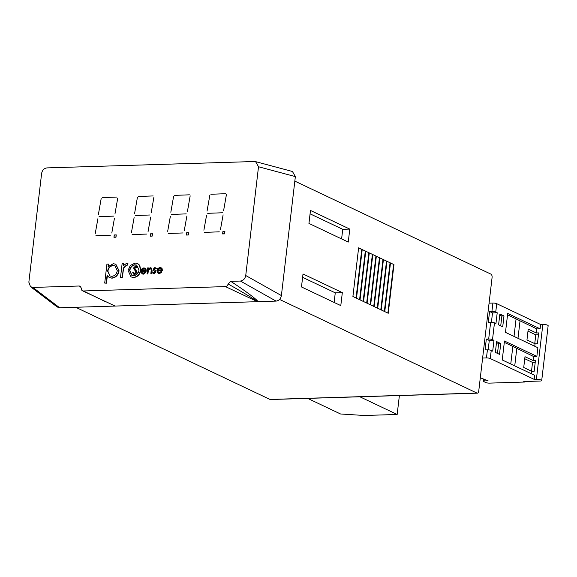 <?xml version="1.0" encoding="UTF-8"?>
<svg xmlns="http://www.w3.org/2000/svg" width="577" height="577" viewBox="0 0 577 577"><rect width="100%" height="100%" fill="white"/><g stroke="black" fill="none" stroke-linecap="round" stroke-linejoin="round"><path stroke-width="0.87" d="M294.833 181.12L490.926 274.133A2.791 1.507 88.2 0 1 492.08 277.537L478.744 391.069A2.791 1.507 88.2 0 1 477.352 393.161L270.397 399.529A2.791 1.507 -91.8 0 1 269.993 399.443L75.688 307.274M161.033 267.685L162.101 268.658L162.425 270.692L157.809 270.837L158.56 272.741M161.185 271.515L161.711 271.839L159.137 273.548L158.091 273.354L156.901 270.577L157.723 268.579L159.872 267.411L160.889 267.605L161.812 268.514L162.13 270.555L157.514 270.7L158.408 272.683L159.144 272.82L161.185 271.515L162 271.976L159.432 273.686L158.242 273.419M137.672 263.581L139.735 265.326L140.81 270.187C139.944 274.58 137.593 277.018 133.756 277.501L131.159 276.967M224.907 231.543L222.881 231.608L222.607 233.937L224.633 233.873L224.907 231.543M188.693 232.661L186.667 232.719L186.393 235.048L188.419 234.99L188.693 232.661M116.258 234.889L114.224 234.947L113.95 237.277L115.984 237.219L116.258 234.889M152.472 233.772L150.446 233.836L150.171 236.166L152.198 236.101L152.472 233.772M223.609 210.619L226.393 194.73L223.609 210.619M207.049 211.132L209.833 195.242L207.049 211.132M225.593 193.706L210.865 194.261L225.593 193.706M222.441 212.762L207.706 213.324L222.441 212.762M220.45 229.682L223.111 214.853L220.45 229.682M203.89 230.194L206.552 215.358L203.89 230.194M219.282 231.824L204.554 232.387L219.282 231.824M189.379 194.817L174.643 195.379L189.379 194.817M170.828 212.242L173.612 196.353L170.828 212.242M186.22 213.879L171.492 214.442L186.22 213.879M187.388 211.737L190.172 195.848L187.388 211.737M184.236 230.793L186.89 215.964L184.236 230.793M167.676 231.305L170.33 216.476L167.676 231.305M183.068 232.942L168.333 233.497L183.068 232.942M146.846 234.053L132.119 234.615L146.846 234.053M131.455 232.416L134.116 217.587L131.455 232.416M148.015 231.911L150.676 217.082L148.015 231.911M151.174 212.848L153.951 196.959L151.174 212.848M153.157 195.935L138.43 196.49L153.157 195.935M134.614 213.36L137.398 197.471L134.614 213.36M150.006 214.99L135.27 215.553L150.006 214.99M110.633 235.164L95.897 235.726L110.633 235.164M111.801 233.021L114.455 218.193L111.801 233.021M95.241 233.534L97.895 218.705L95.241 233.534M113.784 216.108L99.056 216.663L113.784 216.108M114.953 213.966L117.737 198.077L114.953 213.966M98.393 214.471L101.177 198.582L98.393 214.471M116.943 197.045L102.208 197.608L116.943 197.045M225.427 286.603A2.791 2.265 -64.6 0 0 228.074 283.978L230.728 281.345C245.99 291.197 259.874 301.728 257.522 301.677L225.427 286.603L83.376 290.967L104.971 301.446M257.522 301.677L276.066 301.107L240.414 281.049L230.728 281.345M240.414 281.049C243.285 280.624 245.059 278.778 245.737 275.517L281.388 295.575L295.359 176.598L258.51 166.753L245.737 275.517M258.51 166.753L255.589 161.639L254.457 161.517L46.946 167.9C44.076 168.325 42.301 170.165 41.623 173.425L28.85 282.189L30.494 286.675L32.903 287.433L59.662 307.765L256.945 301.699M81.105 287.173L79.28 286.004L32.903 287.433M79.28 286.004L80.362 286.3L81.328 288.493A2.791 2.265 -64.6 0 0 82.497 290.786A2.791 2.265 -64.6 0 0 83.376 290.967M107.344 275.828L106.478 283.177L104.704 283.076L106.925 264.158L108.404 264.115L108.108 266.668L113.294 263.718L115.71 264.194L118.783 270.642C117.91 275.049 115.537 277.508 111.657 278.035L109.356 277.587L107.077 275.431L106.182 283.033L104.704 283.076M108.404 264.115L108.469 266.206M115.854 264.266L119.078 270.786C118.206 275.186 115.833 277.652 111.952 278.172L109.5 277.652M126.861 263.451L128.087 263.884L127.106 265.384L126.377 265.16L123.637 268.211L122.274 277.609L120.499 277.515L122.122 263.689L123.896 263.783L123.738 265.146M123.601 263.646L123.363 265.68L126.565 263.314L128.087 263.884L127.106 265.384M144.928 268.182L146.003 269.149L146.32 271.19L141.711 271.334L142.461 273.238M145.087 272.012L145.606 272.337L143.031 274.046L141.992 273.851L140.795 271.075L141.625 269.077L143.767 267.908L144.784 268.103L145.707 269.012L146.031 271.053L141.415 271.19L142.31 273.181L143.038 273.318L145.087 272.012L145.902 272.474L143.327 274.183L142.144 273.916M150.821 268.63L148.426 270.202L147.892 273.938L147.258 273.96L147.662 267.894L148.592 268.017L148.527 268.521M151.152 267.93L152.14 270.793L151.78 273.823L150.857 273.7L151.268 269.567L150.366 268.579M155.386 267.757L156.28 268.514L155.79 269.033L154.679 268.298L154.21 269.257L155.819 271.183L155.949 272.092L154.239 273.851L153.374 273.621M155.062 267.714L156.28 268.514M154.968 268.363L153.915 269.12L155.523 271.039L155.66 271.947L153.944 273.707L152.566 272.95L153.049 272.387L154.29 273.123M381.238 309.943L386.951 261.287L390.427 262.932L384.715 311.587L381.238 309.943M374.17 306.589L379.882 257.933L383.359 259.578L377.647 308.233L374.17 306.589M367.102 303.235L372.814 254.58L376.291 256.224L370.578 304.887L367.102 303.235M360.034 299.881L365.746 251.226L369.222 252.877L363.51 301.533L360.034 299.881M362.154 249.524L356.442 298.179L352.908 296.499L358.62 247.843L362.154 249.524L361.757 249.531L356.067 297.999M349.785 229.098L348.263 242.073L308.947 223.429L310.469 210.454L349.785 229.098L342.731 229.314L310.073 213.829M269.993 399.443L476.948 393.074L279.556 299.441M476.948 393.074A2.791 1.507 88.2 0 0 477.352 393.161M342.327 292.626L340.798 305.601L301.482 286.949L303.012 273.974L342.327 292.626L335.266 292.842L302.615 277.349M362.212 249.552L365.688 251.197L359.976 299.852L356.499 298.208L362.212 249.552L365.688 251.197M369.28 252.899L372.756 254.551L367.044 303.206L363.568 301.562L369.28 252.899L372.756 254.551M376.348 256.253L379.825 257.905L374.112 306.56L370.636 304.908L376.348 256.253L379.825 257.905M383.416 259.607L386.893 261.258L381.181 309.914L377.704 308.262L383.416 259.607L386.893 261.258M390.485 262.961L393.961 264.612L388.249 313.268L384.772 311.616L390.485 262.961L393.961 264.612M341.606 238.914L342.731 229.314M334.141 302.442L335.266 292.842M59.662 307.765L57.253 307.007L30.494 286.675M255.589 161.639L292.438 171.484L295.359 176.598M281.388 295.575C280.71 298.836 278.936 300.682 276.066 301.107M257.169 301.656C259.6 302.355 244.071 292.914 228.074 283.978M82.497 290.786L115.119 306.026M358.62 247.843L361.757 249.531M365.299 251.211L359.608 299.679M365.746 251.226L369.222 252.877M368.833 252.885L363.142 301.36M372.367 254.565L366.676 303.033M372.814 254.58L376.291 256.224M375.901 256.238L370.21 304.706M379.435 257.919L373.745 306.387M379.882 257.933L383.359 259.578M382.969 259.592L377.279 308.06M386.503 261.266L380.813 309.741M386.951 261.287L390.427 262.932M390.038 262.946L384.347 311.414M393.572 264.619L387.881 313.095M150.482 236.152L152.119 236L152.364 233.88L150.525 233.937L150.28 236.058M114.268 237.262L115.898 237.111L116.15 234.998L114.311 235.055L114.058 237.169M186.703 235.041L188.333 234.882L188.585 232.769L186.746 232.827L186.494 234.94M224.893 231.694L222.96 231.709L222.715 233.829L224.554 233.772L224.799 231.658M113.085 265.42C110.084 265.773 108.252 267.656 107.589 271.053L109.904 275.943L111.823 276.333C114.765 275.929 116.597 274.053 117.304 270.707L114.96 265.795L113.373 265.557C110.38 265.918 108.548 267.793 107.885 271.197L110.048 276.008M115.104 265.867L113.373 265.557M126.377 265.16L123.341 268.074L122.274 277.609M121.978 277.472L120.499 277.515M130.287 265.478L135.141 263.047L137.528 263.509L139.439 265.189L140.514 270.05C139.648 274.443 137.297 276.881 133.46 277.364L131.008 276.895L128.058 270.433L130.287 265.478M134.931 264.749C131.996 265.168 130.193 267.05 129.536 270.404L131.787 275.294L133.648 275.662C136.583 275.294 138.379 273.448 139.035 270.108L136.691 265.088L135.227 264.886C132.292 265.305 130.489 267.194 129.832 270.541L131.938 275.359M136.836 265.168L135.227 264.886M136.114 266.891L134.629 267.908L137.182 272.286L134.91 274.544L133.972 274.313M133.323 272.272L134.708 273.577L136.251 272.156L133.951 269.048L133.698 267.829L135.66 265.882L137.376 267.194L136.749 267.714L135.494 266.711L134.34 267.771L136.886 272.149L134.614 274.407L133.821 274.248L132.674 272.697L133.323 272.272L135.004 273.714M136.504 266.098L135.66 265.882M135.956 266.019L137.672 267.331L136.749 267.714M134.232 273.476L134.708 273.577M141.567 270.462L145.483 270.346L144.517 268.795L143.716 268.637L142.324 269.235L141.567 270.462M144.668 268.875L142.62 269.372L141.863 270.606M150.684 268.55L150.07 268.442L148.138 270.065L147.892 273.938M147.597 273.801L146.962 273.823M148.296 267.872L148.166 268.94L150.265 267.706L151.008 267.851L151.845 270.656L151.78 273.823M151.491 273.678L150.857 273.7M153.049 272.387L154.001 272.979L155.018 271.998L153.41 270.072L153.28 269.163L154.766 267.569M153.59 272.892L154.001 272.979M155.985 268.377L155.494 268.896M157.665 269.971L161.582 269.848L160.615 268.298L159.815 268.139L158.423 268.738L157.665 269.971M160.767 268.377L158.718 268.875L157.961 270.108M541.176 380.077A3.491 0.786 -173.3 0 0 536.394 379.298L534.165 379.363L534.641 375.31L502.242 359.947L504.464 341.021L536.862 356.391L537.879 347.736L505.481 332.374L507.702 313.448L540.101 328.818L540.606 324.49L542.842 324.425A3.491 0.786 6.7 0 1 547.623 325.204A3.491 0.786 6.7 0 1 548.15 325.702L541.702 380.575A3.491 0.786 -173.3 0 0 541.176 380.077M491.236 350.441L490.284 358.548A2.791 0.627 -173.3 0 0 486.454 357.928L487.414 349.813A2.791 0.627 6.7 0 1 491.236 350.441L492.708 351.141L493.977 340.329L492.506 339.629A2.791 0.627 -173.3 0 0 488.683 339.002L490.652 322.24A2.791 0.627 6.7 0 1 494.475 322.868L495.946 323.567L497.215 312.756L495.744 312.056A2.791 0.627 -173.3 0 0 491.921 311.429L492.902 303.048A2.791 0.627 6.7 0 1 496.725 303.675L540.606 324.49M533.09 360.546L524.991 356.701L523.721 367.513L531.821 371.357L534.172 371.285L535.442 360.474L533.09 360.546L533.566 356.492L512.838 346.416L510.768 363.986M512.838 346.416L504.305 342.37M516.783 348.53L514.742 365.876M531.821 371.357L531.532 373.838M496.624 341.584L495.354 352.396L499.48 354.35L500.749 343.539L496.624 341.584M502.718 326.777L503.988 315.965L499.87 314.011L498.593 324.822L502.718 326.777M490.284 358.548L534.165 379.363M482.617 358.043L486.454 357.928M488.178 349.828L489.274 340.473L486.332 339.074L485.055 349.886L487.414 349.813M486.332 339.074L488.683 339.002M491.416 322.255L492.513 312.9L489.57 311.501L488.301 322.312L490.652 322.24M489.57 311.501L491.921 311.429M489.065 303.17L492.902 303.048M541.702 380.575A3.491 0.786 -173.3 0 1 540.079 381.044L523.736 381.548L524.76 382.032L524.825 381.512M524.76 382.032L489.484 383.121A2.791 0.627 -173.3 0 1 485.661 382.493L483.894 381.657A2.791 0.627 -173.3 0 1 483.476 381.26A2.791 0.627 -173.3 0 1 484.774 380.885L488.063 380.784L480.302 377.776M534.749 343.632L535.781 334.848L538.464 334.768M531.511 371.206L532.542 362.421L535.225 362.334M507.544 314.797L536.805 328.919L540.101 328.818M536.805 328.919L536.329 332.972L528.229 329.128L526.96 339.94L535.059 343.784L537.411 343.712L538.68 332.9L536.329 332.972M535.059 343.784L534.771 346.265M533.566 356.492L536.862 356.391M516.076 318.843L514.013 336.42M520.021 320.956L517.98 338.302M492.513 312.9L497.215 312.756M489.274 340.473L493.977 340.329M500.721 325.832L501.875 316.03L499.747 315.028M501.875 316.03L503.988 315.965M497.482 353.405L498.636 343.603L496.508 342.594M498.636 343.603L500.749 343.539M524.753 358.728L532.542 362.421M527.991 331.155L535.781 334.848M307.649 398.382L340.538 413.983L364.238 415.483L397.164 414.474L399.385 395.562M397.164 414.474L359.86 396.774M536.394 379.298L542.842 324.425M494.475 322.868L492.506 339.629M496.725 303.675L495.744 312.056M484.925 379.565L484.774 380.885M483.728 379.103L483.476 381.26"/></g></svg>
